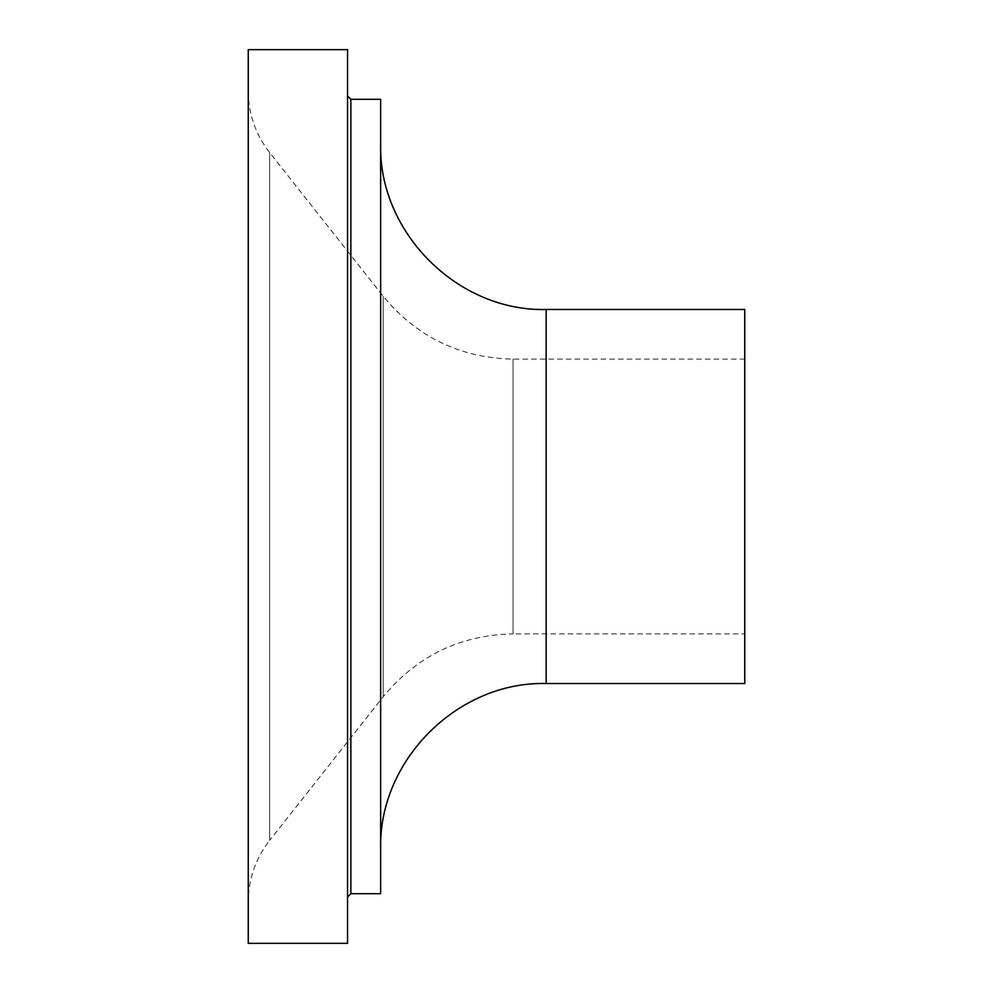 <?xml version="1.0" encoding="UTF-8"?>
<svg xmlns="http://www.w3.org/2000/svg" width="993" height="993" viewBox="0 0 993 993"><rect width="100%" height="100%" fill="white"/><g stroke="black" fill="none" stroke-linecap="round" stroke-linejoin="round"><path stroke-width="0.74" stroke-dasharray="4.96 3.72" d="M347.55 897.014L347.55 95.986L347.55 897.014M347.55 49.65L347.55 943.35M744.75 633.869L744.75 359.131L744.75 633.869L513.046 633.869L513.046 359.131L513.046 633.869C460.181 635.011 416.911 655.976 383.211 696.726L269.649 840.401L269.649 152.599L269.649 840.401C255.598 858.511 248.461 879.041 248.25 901.979L248.25 91.021L248.25 901.979M380.654 99.3L380.654 893.7M744.75 309.481L744.75 683.519M248.25 49.65L248.25 943.35M380.654 849.015L380.654 143.985L380.654 849.015M350.864 99.3L350.864 893.7M546.15 309.481L546.15 683.519M383.211 696.726L383.211 296.274L383.211 696.726M248.25 91.021C248.461 113.959 255.598 134.489 269.649 152.599L383.211 296.274C416.899 337.024 460.181 357.976 513.046 359.131L744.75 359.131"/><path stroke-width="1.49" d="M347.55 943.35L347.55 49.65L248.25 49.65L248.25 943.35L347.55 943.35M347.55 897.014L350.864 893.7L380.654 893.7L380.654 99.3L350.864 99.3L347.55 95.986M380.654 849.015C378.37 760.576 457.711 681.235 546.15 683.519L744.75 683.519L744.75 309.481L546.15 309.481C457.711 311.765 378.37 232.424 380.654 143.985M350.864 893.7L350.864 99.3M546.15 683.519L546.15 309.481"/></g></svg>

